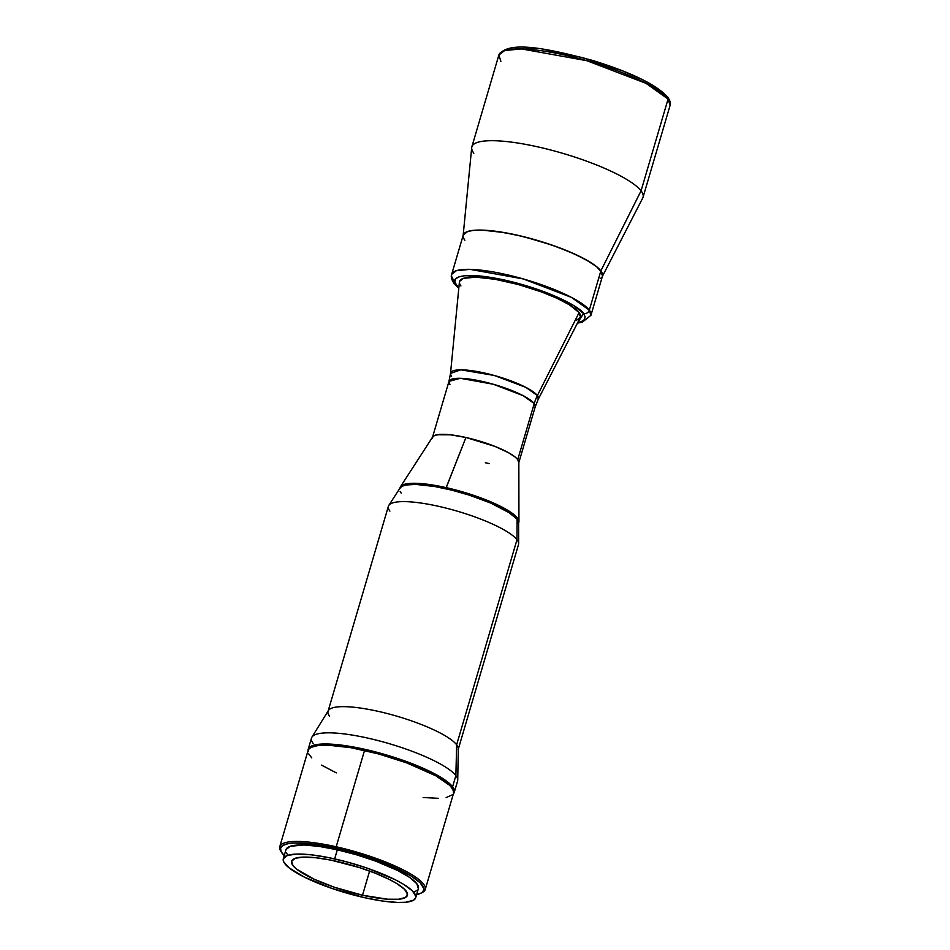 <?xml version="1.0" encoding="UTF-8"?>
<svg xmlns="http://www.w3.org/2000/svg" width="950" height="950" viewBox="0 0 950 950"><rect width="100%" height="100%" fill="white"/><g stroke="black" fill="none" stroke-linecap="round" stroke-linejoin="round"><path stroke-width="1.43" d="M451.618 376.247A45.778 9.963 16.4 0 1 450.514 373.386A45.778 9.963 16.4 0 1 490.034 374.348A45.778 9.963 16.4 0 1 537.403 395.556A47.595 44.507 -37.5 0 0 534.232 403.572L517.75 459.598L518.747 462.852L535.242 406.778A44.971 9.785 -163.6 0 0 534.232 403.572L523.129 395.663L493.287 384.239L460.346 378.302L448.958 381.389L432.464 437.416A44.971 9.785 16.4 0 1 472.114 438.995A44.971 9.785 16.4 0 1 517.75 459.598L534.232 403.572A47.595 44.507 142.5 0 1 537.403 395.556L538.27 399.214L535.242 406.778L534.232 403.572A44.971 9.785 -163.6 0 0 488.609 382.957A44.971 9.785 -163.6 0 0 448.958 381.389L449.968 384.596M576.674 320.174L580.474 317.146L579.084 312.574A63.056 13.728 16.4 0 0 515.102 283.67A63.056 13.728 16.4 0 0 459.515 281.473L459.515 281.473A63.056 13.728 16.4 0 0 460.928 285.974A63.056 13.728 16.4 0 1 459.515 281.473A63.056 13.728 16.4 0 1 515.102 283.67A63.056 13.728 16.4 0 1 579.084 312.574A63.056 13.728 -163.6 0 0 513.843 283.349A63.056 13.728 -163.6 0 0 459.408 282.031L450.514 373.386L460.869 369.823L494.285 375.476L525.718 387.303L537.403 395.556L579.084 312.574A63.056 13.728 16.4 0 1 580.497 317.074A63.056 13.728 16.4 0 0 579.084 312.574L537.403 395.556A45.778 9.963 16.4 0 1 538.27 399.214L580.284 317.609A63.056 13.728 -163.6 0 0 579.084 312.574L569.394 304.784L557.056 298.324L541.536 291.935L518.213 284.501L495.164 279.312L475.891 277.163L463.339 278.386L459.527 281.414M489.381 463.612L485.296 462.745M432.392 438.354L432.974 436.513L435.195 435.207L441.394 434.34L450.537 434.815L465.928 437.487L494.855 446.369L508.202 452.521L515.043 456.95L508.202 452.521L494.855 446.369L465.928 437.487L445.811 488.739A61.869 13.466 16.4 0 1 518.486 523.569L518.807 522.464A61.869 13.466 -163.6 0 0 446.144 487.623A61.869 13.466 16.4 0 1 518.938 521.597A61.869 13.466 16.4 0 1 518.605 522.975M473.86 153.211A89.229 19.427 16.4 0 1 471.853 146.834A89.229 19.427 16.4 0 1 550.525 149.946A89.229 19.427 16.4 0 1 641.06 190.843A89.229 19.427 -163.6 0 0 548.744 149.494A89.229 19.427 -163.6 0 0 471.699 147.63L463.125 235.707A72.58 15.794 16.4 0 1 525.789 237.227A72.58 15.794 16.4 0 1 600.863 270.857L641.06 190.843L668.076 99.049A89.229 19.427 -163.6 0 0 577.541 58.152A89.229 19.427 -163.6 0 0 498.869 55.029L504.652 50.54L521.455 48.925L586.827 60.693L646.047 83.351L668.076 99.049A2.375 2.221 -37.5 0 0 667.743 97.102A2.375 2.221 142.5 0 1 668.076 99.049L670.082 105.426A89.229 19.427 -163.6 0 0 668.076 99.049L641.06 190.843A89.229 19.427 16.4 0 1 643.055 197.22L670.082 105.426C670.997 103.669 670.213 100.902 667.731 97.09C656.272 84.609 631.109 72.354 592.218 60.325C548.352 48.688 508.392 40.031 498.869 55.029L500.876 61.406M464.883 240.243L463.683 238.319L464.883 240.243A72.58 15.794 16.4 0 1 463.125 235.707M666.496 96.318L661.283 91.212L653.149 85.583L642.402 79.681L622.297 70.763L582.659 57.653L543.614 49.341M536.714 48.462L524.376 47.547M510.364 48.367L504.557 50.35M642.758 197.968A89.229 19.427 -163.6 0 0 641.06 190.843L600.863 270.857A72.58 15.794 16.4 0 1 602.253 276.652L642.758 197.968M463.267 234.994L467.661 231.503L473.741 230.316L482.101 230.102L504.284 232.572L523.984 236.764L551.143 244.791L569.905 251.964L585.473 259.445L596.517 266.582L602.074 272.781L602.478 276.106L600.863 270.857A72.58 15.794 -163.6 0 0 527.226 237.595A72.58 15.794 -163.6 0 0 463.256 235.054L451.689 274.324A72.58 15.794 16.4 0 1 515.672 276.866A72.58 15.794 16.4 0 1 589.309 310.128A4.762 4.453 142.5 0 1 583.538 313.571L577.754 322.525L581.174 321.67L584.452 319.58L585.141 316.801L583.538 313.571A4.762 4.453 -37.5 0 0 589.309 310.128L600.863 270.857L596.517 266.582L589.712 261.891L575.522 254.458L557.662 247.107L537.653 240.493L517.251 235.172L498.18 231.61L482.101 230.102L473.741 230.316L467.661 231.503L463.267 234.994M601.671 277.483L600.21 278.659L601.671 277.483M518.938 521.597L518.842 462.187A44.971 9.785 -163.6 0 0 465.928 437.487L450.537 434.815L436.893 434.767M517.75 459.598L515.043 456.95M399.997 488.074A61.869 13.466 16.4 0 1 400.473 486.733A61.869 13.466 16.4 0 1 446.144 487.623L465.928 437.487A44.971 9.785 -163.6 0 0 432.737 436.834L400.473 486.733M399.784 488.644A61.869 13.466 16.4 0 1 445.811 488.739L446.144 487.623A61.869 13.466 -163.6 0 0 400.104 487.528L399.784 488.644M401.173 493.062L400.14 491.423L401.173 493.062M454.302 792.205A76.143 16.578 16.4 0 1 453.423 793.737L454.421 790.626L452.592 786.754A76.143 16.578 16.4 0 1 454.302 792.205L457.579 781.066A76.143 16.578 -163.6 0 0 455.869 775.616A76.143 16.578 16.4 0 1 457.734 780.069L458.292 748.731A67.818 14.761 -163.6 0 0 456.641 744.764A67.818 14.761 16.4 0 1 458.161 749.609L518.498 544.576A67.818 14.761 -163.6 0 0 516.978 539.731A67.818 14.761 16.4 0 1 518.641 543.626L518.605 522.714A61.869 13.466 -163.6 0 0 517.097 519.151L507.585 511.516L490.699 503.049L469.003 495.045L451.559 490.093L434.756 486.519L415.851 484.417L405.876 484.999L401.731 486.412L399.796 488.573L401.731 486.412L405.876 484.999L415.851 484.417L434.756 486.519L451.559 490.093L469.003 495.045L490.699 503.049L510.732 513.546L517.097 519.151L518.462 523.64L517.097 519.151A61.869 13.466 -163.6 0 0 456.226 491.304A61.869 13.466 -163.6 0 0 400.152 487.849L388.787 505.412A67.818 14.761 16.4 0 1 450.264 509.2A67.818 14.761 16.4 0 1 516.978 539.731L517.097 519.151L516.978 539.731A67.818 14.761 -163.6 0 0 448.174 508.654A67.818 14.761 -163.6 0 0 388.384 506.279L328.047 711.312A67.818 14.761 16.4 0 1 387.826 713.688A67.818 14.761 16.4 0 1 456.641 744.764L516.978 539.731L456.641 744.764A67.818 14.761 -163.6 0 0 389.773 714.198A67.818 14.761 -163.6 0 0 328.403 710.505L311.897 737.153A76.143 16.578 16.4 0 1 380.796 741.297A76.143 16.578 16.4 0 1 455.869 775.616L456.641 744.764L455.869 775.616A76.143 16.578 -163.6 0 0 378.611 740.727A76.143 16.578 -163.6 0 0 311.493 738.067L308.216 749.206A76.143 16.578 16.4 0 1 375.333 751.866A76.143 16.578 16.4 0 1 452.592 786.754L455.869 775.616L452.592 786.754L448.02 782.278L440.895 777.349L426.004 769.547L400.425 759.418L371.937 750.999L351.262 746.593L327.988 744.004L319.224 744.23L312.835 745.477L309.071 747.686L308.097 750.785M389.916 511.124A67.818 14.761 16.4 0 1 388.787 505.412M329.567 716.158A67.818 14.761 16.4 0 1 328.047 711.312M313.203 743.506A76.143 16.578 16.4 0 1 311.897 737.153M308.073 750.5A76.143 16.578 16.4 0 1 308.216 749.206M309.51 748.315L316.089 745.37L333.414 744.931L357.996 748.469L378.979 753.445L406.921 762.363L425.517 770.011L444.137 780.235L451.844 787.301A75.549 16.447 16.4 0 1 453.673 791.255L449.908 785.151L435.812 775.426L413.392 765.082L386.044 755.689L357.936 748.695L338.948 745.679L319.509 745.109L310.733 747.472A75.549 16.447 16.4 0 1 382.007 754.526A75.549 16.447 16.4 0 1 451.844 787.301L451.903 787.075A75.549 16.447 -163.6 0 0 379.133 753.492A75.549 16.447 -163.6 0 0 309.558 748.256M453.732 791.778A75.549 16.447 -163.6 0 0 451.903 787.075L453.162 789.082L453.577 792.549M458.803 288.171L454.005 283.409A4.762 4.453 -37.5 0 0 456.475 284.976L458.874 287.529L456.475 284.976A4.762 4.453 142.5 0 1 453.328 279.514A72.58 15.794 16.4 0 1 451.689 274.324L456.392 270.679L470.06 269.361L523.236 278.932L571.401 297.362L589.309 310.128L600.863 270.857A72.58 15.794 -163.6 0 1 602.502 276.046L590.936 315.305L589.309 310.128A72.58 15.794 16.4 0 1 590.936 315.305L582.255 322.252L577.469 323.083M456.475 284.976L454.872 281.746L455.561 278.967L458.838 276.889L464.752 275.702L483.039 276.308L505.4 280.238L529.815 286.829L554.61 295.925L573.705 305.567L583.538 313.571C581.827 308.584 552.627 291.08 505.4 280.238C458.577 269.907 449.647 278.825 456.475 284.976M459.42 282.779L459.883 284.311M415.696 897.75L418.38 888.666A69.006 15.022 -163.6 0 0 337.321 849.799L334.649 858.895A69.006 15.022 16.4 0 1 415.696 897.75A69.006 15.022 16.4 0 1 364.361 897.643L382.494 901.039L397.777 902.464L405.721 902.262L413.523 900.232L415.684 897.821L415.803 896.325L412.383 890.851L403.548 884.296L394.998 879.605L366.878 868.039L347.546 862.101L328.379 857.553L311.03 854.798L297.006 854.062L287.494 855.404L283.326 858.717L283.706 861.887L288.99 867.778L304 876.933L332.132 888.499L364.361 897.643A69.006 15.022 16.4 0 1 283.302 858.788A69.006 15.022 16.4 0 1 334.649 858.895L337.321 849.799L356.725 854.857L375.737 861.151L397.682 870.509L409.735 877.479L416.824 883.726L418.356 888.725M362.496 895.221A60.361 13.134 16.4 0 1 291.603 861.222A60.361 13.134 16.4 0 1 336.502 861.318A60.361 13.134 16.4 0 1 407.407 895.304A60.361 13.134 16.4 0 1 362.496 895.221L369.609 871.067L362.496 895.221L334.305 887.217L314.034 879.178L296.578 869.096L292.956 865.545L291.626 861.163L295.272 858.266L303.584 857.09L315.863 857.743L331.027 860.154L359.136 867.481L375.333 873.24L389.298 879.439L396.767 883.536L404.498 889.271L407.491 894.057L405.496 897.477L398.679 899.246L387.624 899.211L362.496 895.221M420.945 893.19L422.37 892.466A75.822 16.506 -163.6 0 0 336.181 846.771L336.11 848.219A74.634 16.245 16.4 0 1 420.945 893.19A74.634 16.245 16.4 0 1 416.634 894.591M425.244 889.473L453.601 793.131A75.822 16.506 -163.6 0 0 364.539 750.429L336.181 846.771A75.822 16.506 16.4 0 1 425.244 889.473A75.822 16.506 16.4 0 1 421.622 892.81M308.002 751.889L308.988 748.802L312.728 746.605L319.081 745.37L327.821 745.144L350.989 747.721L378.706 753.967L406.754 762.909L435.812 775.794L449.956 785.555L453.15 789.723L453.577 793.203M452.734 794.639L446.132 797.596M438.544 798.321L423.13 797.513M336.312 772.873L321.48 765.094M311.766 757.898L308.572 753.73M364.539 750.429A75.822 16.506 -163.6 0 0 308.121 750.322L279.763 846.652A75.822 16.506 16.4 0 1 336.181 846.771L364.539 750.429M281.022 851.461L284.228 855.629A74.634 16.245 16.4 0 1 281.366 852.114A74.634 16.245 16.4 0 1 336.11 848.219L316.504 844.55L295.402 842.994L287.933 843.719L282.934 845.417L280.606 848.029L281.022 851.461A75.822 16.506 16.4 0 1 279.763 846.652M416.421 894.639L421.42 892.941L422.928 891.741L423.89 888.701L420.185 882.788L410.626 875.698L384.109 862.968L357.093 853.694L336.11 848.219L336.181 846.771A75.822 16.506 -163.6 0 0 280.559 850.725L281.366 852.114M417.596 890.031L414.188 892.038M287.529 854.62L286.389 852.791M285.998 849.633L290.166 846.307L303.905 844.977L319.188 846.414L337.321 849.799A69.006 15.022 -163.6 0 0 285.974 849.692L283.302 858.788M450.514 373.386L448.958 381.389M471.853 146.834L498.869 55.029M451.689 274.324C450.704 276.462 451.476 279.49 454.005 283.409"/></g></svg>
